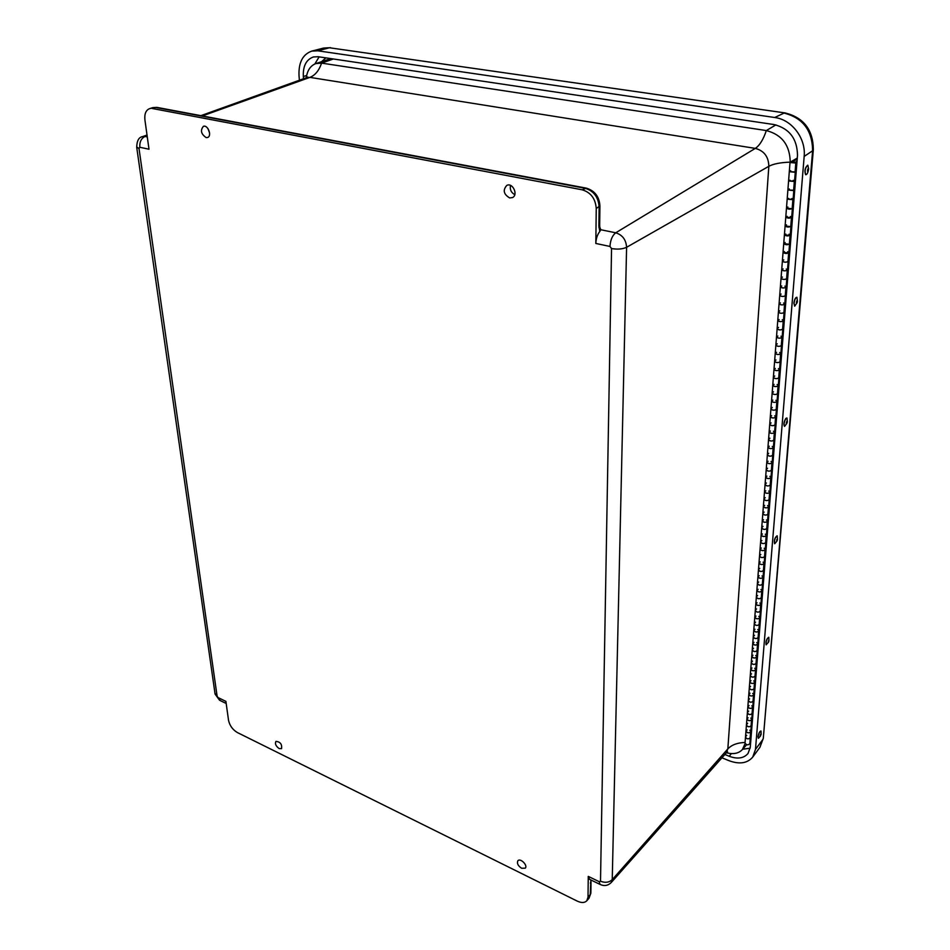 <?xml version="1.0" encoding="UTF-8"?>
<svg xmlns="http://www.w3.org/2000/svg" width="950" height="950" viewBox="0 0 950 950"><rect width="100%" height="100%" fill="white"/><g stroke="black" fill="none" stroke-linecap="round" stroke-linejoin="round"><path stroke-width="1.43" d="M207.943 128.559L209.606 133.024M206.138 137.584C201.044 134.045 200.141 130.292 203.419 126.326C207.943 124.533 212.242 136.135 207.575 137.501L206.138 137.584M279.169 748.588C275.832 746.13 274.752 743.731 275.951 741.38C280.298 741.819 282.162 744.23 281.556 748.636L279.169 748.588M521.621 868.264C517.952 865.794 516.705 863.289 517.881 860.736C520.374 857.731 528.069 865.474 525.267 868.169L521.621 868.264M510.494 185.416C509.711 189.572 511.147 192.648 514.793 194.643M509.675 197.933C503.607 194.311 502.645 190.131 506.801 185.393C512.656 182.293 518.522 194.904 512.477 197.576L509.675 197.933M136.657 146.965L139.009 148.521L139.828 147.274L148.996 149.209L144.934 120.068C144.317 114.012 145.837 110.212 149.518 108.668L155.752 107.469L585.153 188.29C593.726 190.891 598.381 197.113 599.129 206.958L598.88 226.136L599.806 231.456C597.348 234.626 596.03 238.628 595.828 243.461L609.971 246.442L611.551 248.556C617.571 249.565 622.582 249.138 626.596 247.297C626.086 239.756 622.464 234.923 615.731 232.797L600.804 229.734L599.806 231.456M596.244 208.513L599.925 205.877C599.296 196.638 594.771 190.724 586.352 188.148L582.219 189.81C590.805 192.411 595.484 198.657 596.244 208.513L595.828 243.461M589.546 879.32L588.264 876.387L588.014 897.168L586.803 900.778C584.654 902.951 581.459 903.058 577.196 901.087L237.453 732.592C232.691 729.766 229.71 725.669 228.534 720.326L225.898 701.373L218.132 697.621L214.985 693.393M582.219 189.81L152.428 108.526M599.806 227.216L600.804 229.734M306.292 77.758C307.289 70.442 310.448 65.728 315.756 63.614L321.599 63.116L766.329 130.566C781.933 134.662 789.901 145.196 790.234 162.153L790.222 162.201M745.109 743.565L742.425 749.526C738.672 753.481 733.329 754.549 726.418 752.744M315.756 63.614L330.849 58.603M775.913 415.744L776.708 415.946M783.548 319.616L784.379 319.782M767.636 519.864L768.396 520.077M762.102 589.439L762.838 589.665M756.853 655.381L757.578 655.619M750.654 742.354L749.966 742.104M761.033 602.906L761.769 603.143M791.766 216.362L792.621 216.505M788.963 251.619L789.806 251.774M782.242 336.11L783.061 336.288M774.689 431.134L775.473 431.336M768.776 505.483L769.547 505.697M757.886 642.461L758.611 642.711M765.379 548.15L766.139 548.376M750.916 730.087L751.616 730.348M773.478 446.334L774.262 446.536M790.352 234.104L791.207 234.246M786.22 286.021L787.063 286.188M769.928 490.948L770.699 491.162M754.834 680.794L755.547 681.043M779.665 368.517L780.472 368.707M794.639 180.227L795.506 180.369M753.837 693.31L754.549 693.559M758.919 629.422L759.644 629.66M751.877 717.951L752.578 718.212M764.275 562.056L765.023 562.293M759.964 616.229L760.701 616.467M772.279 461.379L773.062 461.581M777.148 400.188L777.943 400.378M784.878 302.919L785.709 303.086M793.191 198.408L794.057 198.55M752.851 705.696L753.564 705.945M771.103 476.247L771.875 476.449M755.844 668.159L756.556 668.396M763.182 575.819L763.931 576.056M766.496 534.078L767.256 534.304M778.394 384.441L779.202 384.631M787.586 268.921L788.429 269.087M780.947 352.414L781.767 352.593M776.435 409.141C774.642 410.614 772.801 410.519 770.925 408.88L770.925 408.88C772.124 410.317 773.894 410.566 776.209 409.628L777.29 408.583M776.672 416.349L775.592 417.394C773.276 418.332 771.519 418.083 770.319 416.646L771.637 415.661M775.2 424.626C773.419 426.122 771.59 426.027 769.726 424.365L769.726 424.365C770.925 425.814 772.671 426.063 774.974 425.125L776.055 424.068M775.449 431.739L774.369 432.808C772.065 433.758 770.319 433.497 769.132 432.036L770.438 431.039M773.989 439.945C772.207 441.453 770.391 441.358 768.538 439.66L768.538 439.66C769.726 441.144 771.471 441.394 773.763 440.444L774.832 439.375M774.226 446.951L773.158 448.032C770.866 448.994 769.132 448.733 767.944 447.248L769.262 446.239M772.778 455.086C771.008 456.606 769.203 456.511 767.363 454.801L767.363 454.801C768.55 456.297 770.272 456.558 772.552 455.584L773.633 454.504M773.027 461.997L771.958 463.089C769.69 464.063 767.956 463.802 766.781 462.294L768.087 461.272M771.59 470.048C769.832 471.592 768.039 471.497 766.211 469.751L766.211 469.751C767.374 471.271 769.096 471.544 771.364 470.559L772.433 469.466M771.839 476.876L770.783 477.981C768.514 478.966 766.793 478.705 765.629 477.173L766.935 476.14M770.414 484.844C768.657 486.412 766.876 486.305 765.059 484.548L765.059 484.548C766.222 486.079 767.932 486.353 770.189 485.367L771.258 484.251M770.664 491.589L769.607 492.706C767.351 493.703 765.653 493.43 764.489 491.886L765.783 490.829M769.251 499.486C767.505 501.066 765.736 500.959 763.931 499.178L763.931 499.178C765.082 500.733 766.781 501.006 769.025 500.009L770.082 498.881M769.512 506.136L768.455 507.264C766.211 508.274 764.512 507.989 763.361 506.433L764.655 505.364M768.099 513.962C766.365 515.553 764.596 515.446 762.803 513.641L762.803 513.641C763.954 515.221 765.641 515.494 767.873 514.484L768.93 513.344M768.36 520.517L767.303 521.669C765.082 522.678 763.396 522.393 762.256 520.814L763.527 519.745M766.959 528.271C765.237 529.886 763.479 529.779 761.698 527.951L761.698 527.951C762.838 529.542 764.512 529.827 766.745 528.806L767.79 527.654M767.22 534.755L766.175 535.907C763.954 536.928 762.28 536.643 761.152 535.04L762.422 533.959M765.842 542.426C764.121 544.053 762.375 543.946 760.606 542.094L760.606 542.094C761.734 543.709 763.396 543.994 765.617 542.961L766.662 541.809M766.104 548.827L765.059 549.991C762.85 551.024 761.188 550.739 760.059 549.112L761.33 548.019M764.726 556.427C763.004 558.077 761.271 557.959 759.513 556.094L759.513 556.094C760.641 557.721 762.304 558.018 764.501 556.973L765.546 555.798M764.988 562.744L763.954 563.92C761.758 564.965 760.095 564.668 758.979 563.029L760.249 561.937M763.622 570.273C761.912 571.936 760.19 571.829 758.444 569.941L758.444 569.941C759.561 571.579 761.211 571.876 763.396 570.831L764.441 569.644M763.895 576.508L762.862 577.695C760.665 578.752 759.026 578.455 757.91 576.804L759.169 575.688M762.529 583.977C760.831 585.651 759.121 585.533 757.387 583.633L757.387 583.633C758.492 585.295 760.131 585.592 762.316 584.535L763.349 583.347M762.803 590.14L761.769 591.327C759.596 592.396 757.957 592.087 756.865 590.425L758.112 589.309M761.461 597.538C759.762 599.224 758.053 599.106 756.331 597.182L756.331 597.182C757.435 598.856 759.062 599.165 761.235 598.096L762.268 596.885M761.722 603.606L760.701 604.817C758.539 605.886 756.913 605.589 755.82 603.903L757.067 602.763M760.392 610.945C758.706 612.643 757.008 612.524 755.297 610.589L755.297 610.589C756.39 612.275 758.005 612.584 760.166 611.503L761.199 610.292M760.665 616.942L759.644 618.165C757.482 619.246 755.867 618.937 754.787 617.227L756.022 616.087M759.335 624.209C757.661 625.931 755.974 625.801 754.276 623.841L754.276 623.841C755.357 625.551 756.972 625.86 759.121 624.779L760.131 623.556M759.608 630.135L758.599 631.358C756.449 632.451 754.834 632.142 753.766 630.42L755.001 629.268M758.29 637.331C756.616 639.065 754.941 638.946 753.255 636.963L753.255 636.963C754.324 638.685 755.939 639.006 758.076 637.913L759.086 636.678M758.563 643.186L757.554 644.421C755.416 645.525 753.825 645.204 752.744 643.471L753.979 642.319M757.257 650.322C755.594 652.068 753.92 651.938 752.246 649.954L752.246 649.954C753.314 651.688 754.918 652.009 757.043 650.904L758.053 649.658M757.542 656.106L756.533 657.352C754.407 658.457 752.816 658.136 751.747 656.391L752.97 655.227M756.236 663.183C754.585 664.929 752.922 664.81 751.248 662.803L751.248 662.803C752.317 664.549 753.896 664.869 756.022 663.765L757.031 662.506M756.521 668.883L755.511 670.142C753.398 671.246 751.818 670.926 750.761 669.168L751.984 667.992M755.226 675.901C753.576 677.671 751.925 677.54 750.262 675.509L750.262 675.509C751.319 677.279 752.899 677.599 755.012 676.483L756.01 675.224M755.511 681.53L754.502 682.801C752.4 683.917 750.832 683.596 749.776 681.827L750.999 680.639M754.229 688.489C752.578 690.27 750.939 690.139 749.289 688.097L749.289 688.097C750.334 689.878 751.913 690.199 754.003 689.082L755.012 687.812M754.514 694.058L753.516 695.329C751.414 696.445 749.847 696.124 748.814 694.343L750.025 693.156M753.231 700.946C751.592 702.739 749.966 702.608 748.327 700.554L748.327 700.554C749.372 702.335 750.928 702.668 753.018 701.539L754.015 700.269M753.516 706.444L752.531 707.726C750.441 708.854 748.885 708.522 747.852 706.729L749.051 705.529M752.258 713.284C750.619 715.077 748.992 714.946 747.377 712.88L747.377 712.88C748.41 714.673 749.954 715.006 752.044 713.877L753.029 712.595M752.543 718.711L751.557 719.993C749.479 721.133 747.923 720.801 746.902 718.996L748.101 717.784M751.284 725.479C749.657 727.296 748.042 727.166 746.427 725.076L746.427 725.076C747.448 726.893 749.004 727.225 751.07 726.085L752.056 724.791M751.569 730.847L750.583 732.141C748.517 733.293 746.985 732.949 745.964 731.132L747.151 729.921M750.322 737.568C748.707 739.385 747.092 739.254 745.489 737.153L745.489 737.153C746.51 738.981 748.054 739.326 750.108 738.174L751.094 736.879M796.955 162.248L795.791 163.032L790.008 162.545L795.518 162.177L797.038 161.156M795.293 171.914L789.296 171.701L795.067 172.283L796.219 171.487M795.482 180.666L794.331 181.474L788.571 180.975L789.984 180.215M793.844 190.237L787.871 190.012L793.606 190.606L794.758 189.798M794.034 198.859L792.882 199.678L787.17 199.167L788.571 198.384M792.395 208.323C790.507 209.499 788.536 209.451 786.469 208.169L792.169 208.703L793.309 207.872M792.597 216.826L791.457 217.669L785.769 217.134L787.17 216.339M790.982 226.195C789.094 227.394 787.134 227.335 785.08 226.029L790.744 226.587L791.884 225.732M791.184 234.579L790.044 235.434L784.403 234.876L785.793 234.068M789.581 243.841C787.704 245.064 785.745 245.017 783.714 243.675L789.343 244.245L790.483 243.366M789.783 252.106L788.654 252.985L783.038 252.415L784.427 251.584M788.191 261.274C786.327 262.533 784.379 262.473 782.373 261.096L782.373 261.096C783.667 262.295 785.531 262.497 787.954 261.689L789.082 260.799M788.393 269.432L787.277 270.334C784.854 271.142 782.99 270.952 781.696 269.729L783.085 268.886M786.826 278.504C784.961 279.775 783.038 279.716 781.031 278.314L781.031 278.314C782.325 279.538 784.178 279.739 786.588 278.92L787.716 278.006M787.028 286.544L785.911 287.458C783.501 288.289 781.66 288.087 780.377 286.841L781.743 285.974M785.472 295.521C783.619 296.827 781.707 296.756 779.712 295.319L779.712 295.319C780.995 296.578 782.836 296.78 785.234 295.949L786.351 295.022M785.686 303.442L784.569 304.38C782.171 305.235 780.342 305.021 779.071 303.739L780.437 302.86M784.13 312.336C782.289 313.666 780.389 313.595 778.418 312.122L778.418 312.122C779.677 313.405 781.506 313.619 783.904 312.764L785.009 311.826M784.356 320.15L783.239 321.1C780.852 321.967 779.036 321.753 777.777 320.447L779.131 319.556M782.812 328.949C780.983 330.303 779.083 330.232 777.136 328.724L777.136 328.724C778.383 330.042 780.199 330.256 782.586 329.389L783.691 328.427M783.038 336.656L781.921 337.63C779.558 338.509 777.741 338.283 776.494 336.953L777.848 336.039M781.506 345.361C779.677 346.738 777.801 346.667 775.865 345.135L775.865 345.135C777.1 346.477 778.905 346.702 781.28 345.812L782.384 344.838M781.731 352.973L780.627 353.958C778.276 354.849 776.471 354.611 775.224 353.269L776.578 352.343M780.211 361.594C778.394 362.995 776.53 362.912 774.606 361.356L774.606 361.356C775.841 362.71 777.634 362.947 779.986 362.045L781.09 361.059M780.449 369.087L779.344 370.096C777.005 370.999 775.212 370.761 773.977 369.384L775.319 368.446M778.941 377.625C777.136 379.05 775.271 378.967 773.359 377.376L773.359 377.376C774.582 378.765 776.376 379.003 778.715 378.088L779.807 377.079M779.178 385.023L778.086 386.044C775.746 386.959 773.965 386.721 772.742 385.32L774.084 384.37M777.682 393.478C775.877 394.915 774.036 394.832 772.136 393.217L772.136 393.217C773.347 394.63 775.129 394.879 777.456 393.953L778.537 392.92M777.919 400.781L776.827 401.814C774.511 402.741 772.742 402.491 771.531 401.078L772.849 400.104M780.947 336.217L781.684 336.549M787.621 251.726L788.393 252.023M763.087 562.186L763.752 562.602M752.709 693.441L753.338 693.892M777.124 384.56L777.848 384.916M772.231 446.464L772.932 446.832M771.044 461.498L771.744 461.878M759.857 603.036L760.511 603.464M764.192 548.281L764.857 548.684M751.735 705.826L752.352 706.289M758.801 616.36L759.454 616.799M753.706 680.924L754.336 681.376M793.274 180.334L794.057 180.595M779.653 352.521L780.389 352.866M778.383 368.636L779.107 368.98M754.704 668.289L755.333 668.729M769.868 476.366L770.569 476.758M786.256 269.04L787.016 269.337M784.902 286.14L785.662 286.449M790.412 216.469L791.184 216.754M773.431 431.253L774.143 431.621M750.761 718.093L751.379 718.544M765.296 534.209L765.973 534.612M757.768 629.553L758.409 629.981M768.704 491.067L769.393 491.459M774.654 415.863L775.366 416.231M782.254 319.723L782.99 320.055M789.011 234.211L789.783 234.496M791.837 198.514L792.609 198.787M760.926 589.57L761.579 589.986M749.799 730.217L750.417 730.693M756.734 642.592L757.376 643.031M755.713 655.512L756.354 655.951M761.995 575.949L762.66 576.377M767.564 505.614L768.241 506.006M766.424 519.982L767.101 520.386M783.572 303.026L784.32 303.347M793.654 162.177L794.663 162.64L791.362 162.581L793.654 162.177M775.877 400.306L776.601 400.662M791.611 162.319L794.663 162.64L791.611 162.319M791.967 161.749L793.203 161.726M785.389 225.589L786.505 224.865M786.766 207.741L787.894 207.041M788.168 189.679L789.307 188.991M789.592 171.38L790.732 170.715M792.015 161.156L797.288 158.116M745.762 736.476L746.724 735.383M746.7 724.411L747.674 723.318M747.65 712.203L748.624 711.123M748.6 699.889L749.574 698.808M749.562 687.432L750.547 686.363M750.547 674.856L751.533 673.788M751.533 662.15L752.519 661.093M752.519 649.301L753.516 648.256M753.528 636.322L754.526 635.277M754.549 623.212L755.547 622.179M755.571 609.947L756.58 608.926M756.616 596.553L757.625 595.531M757.661 583.015L758.682 582.006M758.729 569.323L759.751 568.326M759.798 555.489L760.819 554.491M760.891 541.5L761.912 540.514M761.983 527.357L763.016 526.383M763.087 513.048L764.133 512.086M764.216 498.596L765.249 497.646M765.344 483.966L766.389 483.027M766.496 469.181L767.541 468.255M767.648 454.231L768.704 453.316M768.823 439.114L769.88 438.199M770.011 423.819L771.079 422.916M771.21 408.346L772.279 407.455M772.421 392.694L773.502 391.816M773.656 376.853L774.737 375.998M774.891 360.834L775.984 359.991M776.15 344.624L777.242 343.793M777.421 328.225L778.513 327.418M778.715 311.636L779.807 310.828M780.009 294.832L781.114 294.049M781.328 277.839L782.444 277.067M782.669 260.632L783.786 259.884M784.011 243.224L785.139 242.476M747.864 706.586L747.852 706.729C749.479 708.795 751.106 708.926 752.744 707.133L753.207 701.302M748.826 694.201L748.814 694.343C750.453 696.386 752.091 696.516 753.73 694.735L754.193 688.845M770.331 416.527L770.319 416.646C772.196 418.297 774.024 418.38 775.818 416.907L776.411 409.426M755.82 603.761L755.82 603.903C757.53 605.839 759.228 605.946 760.926 604.259L761.425 597.871M779.071 303.644L779.071 303.739C781.043 305.199 782.954 305.271 784.795 303.952L785.448 295.771M777.777 320.34L777.777 320.447C779.736 321.931 781.636 322.003 783.465 320.661L784.106 312.586M771.531 400.959L771.531 401.078C773.419 402.705 775.259 402.788 777.053 401.327L777.658 393.763M761.164 534.909L761.152 535.04C762.921 536.881 764.667 536.987 766.401 535.372L766.935 528.592M764.501 491.756L764.489 491.886C766.306 493.656 768.087 493.751 769.832 492.183L770.391 485.153M763.373 506.303L763.361 506.433C765.166 508.226 766.935 508.321 768.669 506.742L769.227 499.795M762.256 520.683L762.256 520.814C764.038 522.631 765.795 522.737 767.529 521.134L768.075 514.271M766.793 462.175L766.781 462.294C768.621 464.027 770.426 464.122 772.184 462.591L772.754 455.383M765.641 477.054L765.629 477.173C767.457 478.919 769.251 479.026 770.996 477.47L771.566 470.357M769.132 431.918L769.132 432.036C770.996 433.711 772.813 433.806 774.594 432.309L775.176 424.923M767.956 447.129L767.944 447.248C769.797 448.958 771.614 449.053 773.383 447.533L773.965 440.242M760.071 548.981L760.059 549.112C761.817 550.976 763.562 551.083 765.284 549.444L765.807 542.747M758.991 562.899L758.979 563.029C760.736 564.906 762.458 565.024 764.168 563.374L764.703 556.747M776.506 336.846L776.494 336.953C778.442 338.473 780.33 338.544 782.159 337.179L782.788 329.211M775.236 353.162L775.224 353.269C777.159 354.813 779.036 354.884 780.852 353.495L781.482 345.634M753.778 630.289L753.766 630.42C755.452 632.391 757.138 632.51 758.812 630.788L759.311 624.554M754.799 617.096L754.787 617.227C756.485 619.186 758.183 619.305 759.857 617.595L760.368 611.278M780.377 286.734L780.377 286.841C782.361 288.266 784.284 288.325 786.137 287.031L786.802 278.754M751.759 656.248L751.747 656.391C753.421 658.398 755.084 658.516 756.746 656.771L757.233 650.667M752.756 643.34L752.744 643.471C754.431 645.466 756.105 645.584 757.768 643.851L758.266 637.676M756.865 590.294L756.865 590.425C758.587 592.337 760.297 592.456 761.995 590.769L762.506 584.309M757.922 576.674L757.91 576.804C759.656 578.704 761.377 578.811 763.076 577.149L763.598 570.606M787.17 199.072L793.119 199.31L793.82 190.451M788.583 180.88L794.568 181.106L795.281 172.128M749.788 681.684L749.776 681.827C751.426 683.857 753.077 683.988 754.727 682.207L755.203 676.246M750.773 669.038L750.761 669.168C752.424 671.187 754.074 671.318 755.725 669.56L756.212 663.528M746.914 718.853L746.902 718.996C748.517 721.074 750.144 721.204 751.771 719.399L752.222 713.64M745.038 743.007L745.026 743.149C746.629 745.251 748.232 745.394 749.847 743.565L750.298 737.924M745.976 730.989L745.964 731.132C747.567 733.222 749.182 733.364 750.797 731.536L751.248 725.847M773.989 369.277L773.977 369.384C775.901 370.963 777.765 371.046 779.57 369.633L780.188 361.867M772.754 385.213L772.742 385.32C774.654 386.923 776.506 387.006 778.311 385.569L778.917 377.898M783.049 252.308L783.038 252.415C785.068 253.769 787.016 253.828 788.88 252.581L789.557 244.079M781.707 269.634L781.696 269.729C783.703 271.118 785.638 271.178 787.502 269.919L788.168 261.523M785.781 217.039L785.769 217.134C787.823 218.417 789.794 218.476 791.682 217.289L792.383 208.549M784.403 234.781L784.403 234.876C786.434 236.206 788.393 236.253 790.281 235.042L790.958 226.421M793.238 161.369L797.204 159.066M303.525 78.755L303.335 76.522C302.872 66.096 306.221 59.577 313.381 56.964L318.202 56.727L774.191 124.581C789.45 128.547 797.216 138.807 797.501 155.373L750.262 747.282L748.018 753.492C743.767 758.397 737.497 759.323 729.232 756.271L724.862 754.49M299.404 80.239L299.024 75.834C298.431 62.641 302.67 54.399 311.742 51.11L317.728 50.801L774.701 117.503C791.789 119.569 806.063 138.379 804.163 156.429L755.488 749.372L752.697 757.126C747.318 763.361 739.385 764.536 728.923 760.653L721.929 757.791M807.654 165.205L807.654 165.205C804.935 167.817 804.27 170.988 805.636 174.705L805.79 174.729M808.652 168.791L807.832 165.229C805.113 167.853 804.448 171.012 805.814 174.729C807.156 174.467 808.106 172.496 808.652 168.791M808.498 169.789C807.714 165.906 806.871 175.251 808.498 169.789M786.814 417.976L785.757 418.522C783.904 421.848 783.465 424.448 784.451 426.312L784.605 426.348M787.336 421.764L786.968 418.024L785.911 418.57C784.059 421.895 783.631 424.496 784.617 426.36L786.932 423.284M786.837 421.337C784.985 425.885 788.536 421.562 786.837 421.337M777.064 535.812L777.064 535.812C774.737 537.676 773.918 540.301 774.606 543.685L774.749 543.721M777.468 539.22L777.219 535.847C774.903 537.724 774.072 540.348 774.761 543.732L776.946 541.037M776.839 541.168L777.373 540.016C776.791 539.03 776.613 539.41 776.839 541.168M768.657 637.26L768.657 637.26C766.46 638.994 765.617 641.499 766.127 644.777L768.502 642.188M768.966 640.538L768.811 637.307C766.614 639.041 765.771 641.559 766.282 644.824L766.127 644.777M768.36 642.39L768.906 641.107C768.277 640.514 768.099 640.941 768.36 642.39M760.879 731.001L760.879 731.001C759.62 731.357 758.658 733.269 758.017 736.749L758.456 738.281L760.629 735.787M761.116 734.219L761.021 731.061C759.762 731.405 758.801 733.317 758.159 736.796L758.314 738.233M760.143 735.644L761.069 734.611C760.962 733.531 760.653 733.863 760.143 735.644M796.777 297.267L796.777 297.267C795.423 297.516 794.461 299.476 793.891 303.145L794.711 306.161L797.204 302.516M797.43 301.554L796.943 297.303C795.601 297.552 794.639 299.511 794.057 303.181L794.556 306.126M796.361 302.385C797.145 305.71 797.917 297.172 796.361 302.385M147.119 135.731L142.643 136.598L147.024 135.031M147.286 136.931L145.041 136.468C141.218 138.368 139.484 141.966 139.828 147.274M609.971 246.442C610.411 240.006 612.334 235.458 615.731 232.797L755.309 148.39C759.632 145.528 763.313 139.579 766.329 130.566L775.901 124.889M600.483 884.616L600.032 884.403C604.212 886.35 607.929 885.732 611.206 882.562L612.239 879.641C609.092 882.514 605.174 883.037 600.507 881.22L599.248 881.695L588.264 876.387M589.083 879.106L600.032 884.403L599.248 881.695M611.551 248.556L600.507 881.22M333.379 58.983L321.599 63.116C319.046 70.526 315.162 75.287 309.938 77.377L755.309 148.39C764.097 150.765 768.597 156.726 768.835 166.309L727.842 748.909L612.239 879.641L626.596 247.297L768.835 166.309C773.478 163.839 780.615 162.45 790.234 162.153L797.288 158.068M590.888 879.973L590.247 894.568L588.014 897.168M217.123 696.231L139.009 148.521M220.21 700.578L218.132 697.621M590.852 893.202L589.024 898.178L590.864 892.739L591.007 881.909M591.209 880.127L590.389 883.262M598.88 226.136L599.676 225.031L599.925 206.15M586.043 188.088L157.178 107.433L152.843 107.611L156.797 107.362M200.901 115.651L306.565 77.663L309.938 77.377L202.362 115.924M611.206 882.562L726.239 752.946L727.842 748.909C731.678 744.847 737.426 742.698 745.085 742.472M774.974 425.125L775.592 417.394M773.763 440.444L774.369 432.808M772.552 455.584L773.158 448.032M771.364 470.559L771.958 463.089M770.189 485.367L770.783 477.981M769.025 500.009L769.607 492.706M767.873 514.484L768.455 507.264M766.745 528.806L767.303 521.669M765.617 542.961L766.175 535.907M764.501 556.973L765.059 549.991M763.396 570.831L763.954 563.92M762.316 584.535L762.862 577.695M761.235 598.096L761.769 591.327M760.166 611.503L760.701 604.817M759.121 624.779L759.644 618.165M758.076 637.913L758.599 631.358M757.043 650.904L757.554 644.421M756.022 663.765L756.533 657.352M755.012 676.483L755.511 670.142M754.003 689.082L754.502 682.801M753.018 701.539L753.516 695.329M752.044 713.877L752.531 707.726M751.07 726.085L751.557 719.993M750.108 738.174L750.583 732.141M795.067 172.283L795.791 163.032M793.606 190.606L794.331 181.474M792.169 208.703L792.882 199.678M790.744 226.587L791.457 217.669M789.343 244.245L790.044 235.434M787.954 261.689L788.654 252.985M786.588 278.92L787.277 270.334M785.234 295.949L785.911 287.458M783.904 312.764L784.569 304.38M782.586 329.389L783.239 321.1M781.28 345.812L781.921 337.63M779.986 362.045L780.627 353.958M778.715 378.088L779.344 370.096M777.456 393.953L778.086 386.044M776.209 409.628L776.827 401.814M750.631 742.603L749.894 743.007M742.674 749.241L750.156 748.184M319.117 56.858L314.854 63.971M321.765 61.501L325.874 57.867M303.335 76.522L306.66 75.489M784.949 112.896L329.436 47.761L785.211 112.943C803.795 117.669 813.164 129.912 813.331 149.673L812.618 150.753L763.337 737.865L813.307 149.922M774.701 117.503L784.082 113.086C802.833 117.871 812.345 130.435 812.618 150.753L804.163 156.429M330.564 47.666L323.594 48.07L329.436 47.761L317.728 50.801M755.488 749.372L762.672 739.729L759.941 747.282L752.792 756.996M729.232 756.271L731.381 753.599M226.195 703.475L219.592 700.269L215.08 694.082L136.717 147.345C136.859 140.754 138.843 137.168 142.643 136.598M589.024 898.178L586.803 900.778M598.916 227.43L599.854 227.774L599.676 225.316M149.518 108.668L152.843 107.611M306.565 77.663L307.764 77.009M726.239 752.946L727.593 751.866M742.425 749.526L746.629 744.729M745.026 743.149L790.008 162.545M763.301 738.293L759.941 747.282M323.594 48.07L311.909 51.062"/></g></svg>
